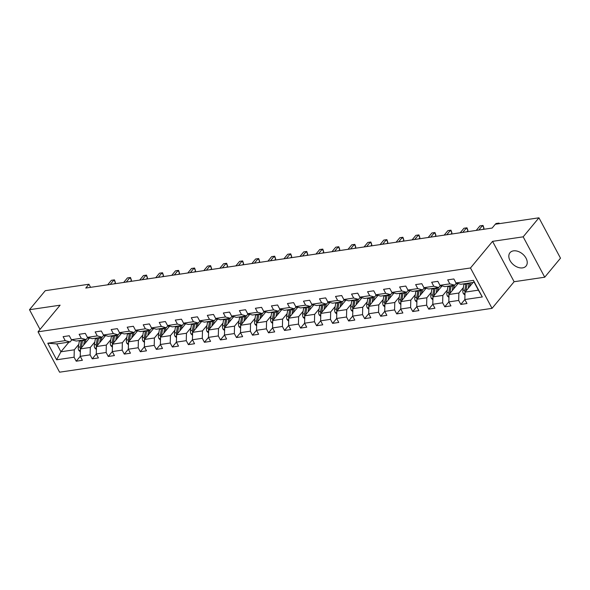 <?xml version="1.0" encoding="UTF-8"?>
<svg xmlns="http://www.w3.org/2000/svg" width="590" height="590" viewBox="0 0 590 590"><rect width="100%" height="100%" fill="white"/><g stroke="black" fill="none" stroke-linecap="round" stroke-linejoin="round"><path stroke-width="0.89" d="M513.484 250.861A10.443 7.043 -140.3 0 0 509.989 252.704A10.443 7.043 -140.3 0 0 511.537 262.801A10.443 7.043 -140.3 0 0 522.578 267.882A10.443 7.043 -140.3 0 0 526.074 266.031A10.443 7.043 -140.3 0 0 524.525 255.942A10.443 7.043 -140.3 0 0 513.484 250.861M544.732 277.204L523.175 236.833L492.562 241.354L514.119 281.725L544.732 277.204L560.5 258.184L538.943 217.813L495.29 224.252L492.134 228.057L85.771 288.045L88.928 284.24L45.268 290.686L29.5 309.706L40.024 329.419M514.119 281.725L492.045 308.349L59.59 372.187L38.033 331.816L470.488 267.978L492.045 308.349M473.04 282.47L465.038 292.131L478.387 290.155L474.19 282.3L460.842 284.277L455.989 282.949L453.858 278.967L447.699 279.881L449.823 283.864L439.963 285.317L437.839 281.334L431.674 282.249L433.798 286.231L423.937 287.684L421.813 283.702L415.648 284.609L417.772 288.591L407.911 290.051L405.787 286.069L399.622 286.976L401.753 290.959L391.885 292.411L389.761 288.429L383.596 289.343L385.727 293.326L375.867 294.779L373.736 290.796L367.577 291.711L369.701 295.693L359.841 297.146L357.717 293.164L351.552 294.071L353.675 298.053L343.815 299.514L341.691 295.531L335.526 296.438L337.65 300.421L327.789 301.874L325.665 297.891L319.5 298.806L321.631 302.788L311.763 304.241L309.639 300.258L303.474 301.166L305.605 305.148L295.745 306.608L293.614 302.626L287.455 303.533L289.579 307.515L279.719 308.976L277.595 304.993L271.43 305.9L273.554 309.883L263.693 311.336L261.569 307.353L255.404 308.268L257.528 312.25L247.667 313.703L245.543 309.721L239.378 310.628L241.509 314.61L231.641 316.07L229.517 312.088L223.352 312.995L225.483 316.978L215.623 318.438L213.492 314.455L207.333 315.362L209.457 319.345L199.597 320.798L197.473 316.815L191.308 317.73L193.431 321.712L183.571 323.165L181.447 319.183L175.282 320.09L177.406 324.072L167.545 325.533L165.421 321.55L159.256 322.457L161.387 326.44L151.519 327.893L149.395 323.91L143.23 324.825L145.361 328.807L135.501 330.26L133.37 326.277L127.211 327.192L129.335 331.174L119.475 332.627L117.351 328.645L111.186 329.552L113.309 333.534L103.449 334.995L101.325 331.012L95.16 331.919L97.284 335.902L87.423 337.355L85.299 333.372L79.134 334.287L81.265 338.269L71.397 339.722L69.273 335.74L63.108 336.654L65.239 340.637L47.775 343.21L56.633 359.797L60.932 351.78L74.288 349.811L78.787 344.383M455.989 282.949L473.446 280.375L482.303 296.962L464.839 299.536L466.97 303.518L460.805 304.433L464.846 299.55L465.038 292.131M56.633 359.797L74.089 357.216L76.221 361.198L82.379 360.291L80.255 356.308L90.115 354.856L92.246 358.838L98.405 357.923L96.281 353.941L106.141 352.488L108.265 356.471L114.431 355.556L112.307 351.574L122.167 350.121L124.291 354.103L130.456 353.196L128.332 349.214L138.193 347.753L140.317 351.736L144.358 346.861L154.211 345.393L156.343 349.376L160.384 344.494L170.237 343.026L172.369 347.009L176.41 342.126L186.263 340.659L188.387 344.641L194.553 343.734L192.429 339.752L202.289 338.291L204.413 342.274L210.578 341.367L208.454 337.384L218.315 335.931L220.439 339.914L226.604 338.999L224.473 335.017L234.333 333.564L236.465 337.546L240.506 332.664L250.359 331.197L252.491 335.179L256.532 330.304L266.385 328.829L268.509 332.812L272.558 327.937L282.411 326.469L284.535 330.452L288.584 325.569L298.437 324.102L300.561 328.084L304.602 323.202L314.463 321.734L316.587 325.717L322.752 324.81L320.621 320.827L330.481 319.367L332.613 323.357L338.771 322.442L336.647 318.46L346.507 317.007L348.631 320.99L352.68 316.107L362.533 314.64L364.657 318.622L368.706 313.747L378.559 312.272L380.683 316.255L384.724 311.38L394.585 309.912L396.709 313.895L400.75 309.013L410.603 307.545L412.735 311.527L418.893 310.613L416.769 306.63L426.629 305.178L428.753 309.16L434.919 308.253L432.795 304.27L442.655 302.81L444.779 306.793L450.944 305.886L448.82 301.903L458.681 300.45L460.805 304.433M410.028 290.627L400.935 301.593L400.743 308.998L402.874 312.98L396.709 313.895M394.002 292.987L384.916 303.953L384.717 311.365L386.848 315.348L380.683 316.255M377.976 295.354L368.89 306.321L368.698 313.733L370.822 317.715L364.657 318.622M361.958 297.721L352.864 308.688L352.673 316.093L354.797 320.075L348.631 320.99M313.88 304.816L304.794 315.783L304.595 323.195L306.726 327.177L300.561 328.084M297.854 307.183L288.768 318.15L288.576 325.555L290.7 329.537L284.535 330.452M281.836 309.551L272.742 320.518L272.55 327.922L274.675 331.905L268.509 332.812M265.81 311.911L256.716 322.878L256.525 330.289L258.649 334.272L252.491 335.179M249.784 314.278L240.691 325.245L240.499 332.657L242.63 336.639L236.465 337.546M185.688 323.74L176.594 334.707L176.403 342.119L178.527 346.101L172.369 347.009M169.662 326.108L160.569 337.074L160.377 344.479L162.508 348.461L156.343 349.376M153.636 328.475L144.543 339.442L144.351 346.846L146.482 350.829L140.317 351.736M439.963 285.317L444.816 286.637L454.676 285.184L456.424 283.075M463.371 287.61L458.873 293.038L449.012 294.499L458.098 283.524M454.676 285.184L449.823 283.864M458.681 300.45L458.873 293.038M448.82 301.903L449.012 294.499M423.937 287.684L428.79 289.004L438.65 287.551L440.406 285.435M447.345 289.978L442.847 295.406L432.986 296.858L442.08 285.892M438.65 287.551L433.798 286.231M442.655 302.81L442.847 295.406M432.795 304.27L432.986 296.858M407.911 290.051L412.764 291.372L422.624 289.911L424.38 287.802M431.327 292.338L426.821 297.773L416.96 299.226L426.054 288.259M422.624 289.911L417.772 288.591M426.629 305.178L426.821 297.773M416.769 306.63L416.96 299.226M391.885 292.411L396.746 293.739L406.606 292.279L408.354 290.169M415.301 294.705L410.795 300.133L400.935 301.593M406.606 292.279L401.753 290.959M410.603 307.545L410.795 300.133M375.867 294.779L380.72 296.099L390.58 294.646L392.328 292.537M399.275 297.072L394.776 302.5L384.916 303.953M390.58 294.646L385.727 293.326M394.585 309.912L394.776 302.5M359.841 297.146L364.694 298.466L374.554 297.013L376.302 294.897M383.249 299.44L378.75 304.868L368.89 306.321M374.554 297.013L369.701 295.693M378.559 312.272L378.75 304.868M343.815 299.514L348.668 300.834L358.528 299.373L360.284 297.264M367.223 301.8L362.725 307.235L352.864 308.688M358.528 299.373L353.675 298.053M362.533 314.64L362.725 307.235M327.789 301.874L332.642 303.194L342.502 301.741L344.258 299.632M351.205 304.167L346.699 309.595L336.838 311.055L345.932 300.089M342.502 301.741L337.65 300.421M346.507 317.007L346.699 309.595M336.647 318.46L336.838 311.055M311.763 304.241L316.624 305.561L326.484 304.108L328.232 301.999M335.179 306.534L330.673 311.963L320.812 313.415L329.906 302.449M326.484 304.108L321.631 302.788M330.481 319.367L330.673 311.963M320.621 320.827L320.812 313.415M295.745 306.608L300.598 307.928L310.458 306.476L312.206 304.359M319.153 308.894L314.654 314.33L304.794 315.783M310.458 306.476L305.605 305.148M314.463 321.734L314.654 314.33M279.719 308.976L284.572 310.296L294.432 308.836L296.18 306.726M303.127 311.262L298.629 316.697L288.768 318.15M294.432 308.836L289.579 307.515M298.437 324.102L298.629 316.697M263.693 311.336L268.546 312.656L278.406 311.203L280.161 309.094M287.101 313.629L282.603 319.057L272.742 320.518M278.406 311.203L273.554 309.883M282.411 326.469L282.603 319.057M247.667 313.703L252.52 315.023L262.38 313.57L264.136 311.461M271.083 315.997L266.577 321.425L256.716 322.878M262.38 313.57L257.528 312.25M266.385 328.829L266.577 321.425M231.641 316.07L236.502 317.391L246.362 315.938L248.11 313.821M255.057 318.357L250.551 323.792L240.691 325.245M246.362 315.938L241.509 314.61M250.359 331.197L250.551 323.792M215.623 318.438L220.476 319.758L230.336 318.298L232.084 316.188M239.031 320.724L234.532 326.152L224.672 327.612L233.758 316.646M230.336 318.298L225.483 316.978M234.333 333.564L234.532 326.152M224.473 335.017L224.672 327.612M199.597 320.798L204.45 322.118L214.31 320.665L216.058 318.556M223.005 323.091L218.506 328.519L208.646 329.98L217.732 319.013M214.31 320.665L209.457 319.345M218.315 335.931L218.506 328.519M208.454 337.384L208.646 329.98M183.571 323.165L188.424 324.485L198.284 323.032L200.04 320.923M206.979 325.459L202.481 330.887L192.62 332.34L201.714 321.373M198.284 323.032L193.431 321.712M202.289 338.291L202.481 330.887M192.429 339.752L192.62 332.34M167.545 325.533L172.398 326.853L182.258 325.392L184.014 323.283M190.961 327.819L186.455 333.254L176.594 334.707M182.258 325.392L177.406 324.072M186.263 340.659L186.455 333.254M151.519 327.893L156.38 329.22L166.24 327.76L167.988 325.651M174.935 330.186L170.429 335.614L160.569 337.074M166.24 327.76L161.387 326.44M170.237 343.026L170.429 335.614M135.501 330.26L140.354 331.58L150.214 330.127L151.962 328.018M158.909 332.554L154.41 337.981L144.543 339.442M150.214 330.127L145.361 328.807M154.211 345.393L154.41 337.981M119.475 332.627L124.328 333.947L134.188 332.495L135.936 330.378M142.883 334.921L138.385 340.349L128.524 341.802L137.61 330.835M134.188 332.495L129.335 331.174M138.193 347.753L138.385 340.349M128.332 349.214L128.524 341.802M103.449 334.995L108.302 336.315L118.162 334.855L119.918 332.745M126.857 337.281L122.359 342.716L112.498 344.169L121.592 333.203M118.162 334.855L113.309 333.534M122.167 350.121L122.359 342.716M112.307 351.574L112.498 344.169M87.423 337.355L92.276 338.682L102.136 337.222L103.892 335.113M110.839 339.648L106.333 345.076L96.472 346.536L105.566 335.57M102.136 337.222L97.284 335.902M106.141 352.488L106.333 345.076M96.281 353.941L96.472 346.536M71.397 339.722L76.258 341.042L86.118 339.589L87.866 337.48M94.813 342.016L90.307 347.444L80.447 348.904L89.54 337.937M86.118 339.589L81.265 338.269M90.115 354.856L90.307 347.444M80.255 356.308L80.447 348.904M47.775 343.21L56.736 343.926L70.092 341.957L71.84 339.84M68.934 342.126L60.932 351.78L56.736 343.926M70.092 341.957L65.239 340.637M74.089 357.216L74.288 349.811M523.175 236.833L538.943 217.813M492.562 241.354L470.488 267.978M38.033 331.816L60.114 305.185L29.5 309.706M90.58 287.337L88.928 284.24M482.303 296.962L478.387 290.155M474.19 282.3L473.446 280.375M76.221 361.198L80.262 356.323M92.246 358.838L96.288 353.956M108.265 356.471L112.314 351.588M124.291 354.103L128.34 349.228M188.387 344.641L192.436 339.766M204.413 342.274L208.462 337.399M220.439 339.914L224.48 335.031M316.587 325.717L320.628 320.842M332.613 323.357L336.654 318.475M412.735 311.527L416.776 306.645M428.753 309.16L432.802 304.285M444.779 306.793L448.828 301.918M114.467 283.812L115.434 282.639L113.973 279.918L110.227 284.432M115.434 282.639L114.46 279.859L111.407 280.294L107.66 284.815M85.189 343.181L85.55 341.02A8.503 5.369 -98.4 0 1 85.889 339.619M83.692 344.988L84.466 340.371A10.244 6.468 -98.4 0 1 84.577 339.818M80.373 351.869L78.824 350.438A3.547 2.242 -98.4 0 1 78.315 347.163L79.333 341.131A10.244 6.468 -98.4 0 1 79.444 340.578M87.763 337.598A8.503 5.369 -98.4 0 1 88.574 338.402L88.869 338.749M81.435 347.709A3.547 2.242 -98.4 0 1 81.501 346.699L82.519 340.659A10.244 6.468 -98.4 0 1 82.622 340.106M81.391 340.283A10.244 6.468 81.6 0 0 81.287 340.843L80.27 346.876A3.547 2.242 81.6 0 0 80.417 349.236L80.439 349.214M81.317 347.849A1.807 1.143 -98.4 0 1 81.354 347.517L82.371 341.485A8.503 5.369 -98.4 0 1 82.46 341.02M130.486 281.445L131.459 280.28L129.999 277.551L126.253 282.072M131.459 280.28L130.486 277.492L127.433 277.927L123.686 282.448M146.512 279.077L147.478 277.912L146.025 275.183L142.279 279.704M147.478 277.912L146.512 275.124L143.459 275.567L139.712 280.08M101.215 340.821L101.576 338.653A8.503 5.369 -98.4 0 1 101.915 337.259M99.717 342.62L100.492 338.011A10.244 6.468 -98.4 0 1 100.602 337.451M96.399 349.509L94.85 348.07A3.547 2.242 -98.4 0 1 94.341 344.796L95.359 338.763A10.244 6.468 -98.4 0 1 95.462 338.21M103.788 335.238A8.503 5.369 -98.4 0 1 104.6 336.035L104.895 336.381M97.461 345.342A3.547 2.242 -98.4 0 1 97.527 344.331L98.545 338.299A10.244 6.468 -98.4 0 1 98.648 337.738M97.416 337.923A10.244 6.468 81.6 0 0 97.313 338.476L96.295 344.508A3.547 2.242 81.6 0 0 96.443 346.876L96.465 346.846M97.343 345.482A1.807 1.143 -98.4 0 1 97.379 345.157L98.39 339.125A8.503 5.369 -98.4 0 1 98.486 338.653M117.24 338.454L117.602 336.285A8.503 5.369 -98.4 0 1 117.934 334.891M115.743 340.253L116.518 335.644A10.244 6.468 -98.4 0 1 116.628 335.083M112.417 347.141L110.876 345.711A3.547 2.242 -98.4 0 1 110.367 342.436L111.385 336.403A10.244 6.468 -98.4 0 1 111.488 335.843M119.814 332.871A8.503 5.369 -98.4 0 1 120.618 333.675L120.913 334.014M113.487 342.974A3.547 2.242 -98.4 0 1 113.553 341.964L114.563 335.931A10.244 6.468 -98.4 0 1 114.674 335.371M113.442 335.555A10.244 6.468 81.6 0 0 113.332 336.116L112.321 342.148A3.547 2.242 81.6 0 0 112.469 344.508L112.491 344.479M113.369 343.122A1.807 1.143 -98.4 0 1 113.398 342.79L114.416 336.757A8.503 5.369 -98.4 0 1 114.504 336.285M162.538 276.71L163.504 275.545L162.051 272.816L158.304 277.337M163.504 275.545L162.538 272.764L159.477 273.2L155.731 277.72M178.564 274.35L179.53 273.185L178.069 270.456L174.323 274.969M179.53 273.185L178.556 270.397L175.503 270.832L171.756 275.353M194.589 271.983L195.556 270.817L194.095 268.089L190.349 272.61M195.556 270.817L194.582 268.03L191.529 268.465L187.782 272.986M133.259 336.086L133.628 333.918A8.503 5.369 -98.4 0 1 133.959 332.524M131.769 337.893L132.543 333.276A10.244 6.468 -98.4 0 1 132.647 332.723M128.443 344.774L126.902 343.343A3.547 2.242 -98.4 0 1 126.393 340.069L127.403 334.036A10.244 6.468 -98.4 0 1 127.514 333.475M135.833 330.503A8.503 5.369 -98.4 0 1 136.644 331.307L136.939 331.646M129.512 340.607A3.547 2.242 -98.4 0 1 129.579 339.597L130.589 333.564A10.244 6.468 -98.4 0 1 130.7 333.011M129.468 333.188A10.244 6.468 81.6 0 0 129.358 333.748L128.34 339.781A3.547 2.242 81.6 0 0 128.495 342.141L128.495 342.141M129.394 340.755A1.807 1.143 -98.4 0 1 129.424 340.423L130.442 334.39A8.503 5.369 -98.4 0 1 130.53 333.918M149.285 333.719L149.654 331.558A8.503 5.369 -98.4 0 1 149.985 330.164M147.788 335.526L148.569 330.909A10.244 6.468 -98.4 0 1 148.673 330.356M144.469 342.406L142.92 340.976A3.547 2.242 -98.4 0 1 142.419 337.701L143.429 331.669A10.244 6.468 -98.4 0 1 143.54 331.115M151.859 328.143A8.503 5.369 -98.4 0 1 152.67 328.94L152.965 329.286M145.538 338.247A3.547 2.242 -98.4 0 1 145.597 337.237L146.615 331.197A10.244 6.468 -98.4 0 1 146.718 330.643M145.487 330.828A10.244 6.468 81.6 0 0 145.383 331.381L144.366 337.414A3.547 2.242 81.6 0 0 144.513 339.774L144.535 339.752M145.42 338.387A1.807 1.143 -98.4 0 1 145.45 338.055L146.468 332.023A8.503 5.369 -98.4 0 1 146.556 331.558M165.311 331.359L165.672 329.191A8.503 5.369 -98.4 0 1 166.011 327.797M163.814 333.158L164.595 328.549A10.244 6.468 -98.4 0 1 164.698 327.988M160.495 340.046L158.946 338.608A3.547 2.242 -98.4 0 1 158.437 335.341L159.455 329.301A10.244 6.468 -98.4 0 1 159.566 328.748M167.885 325.776A8.503 5.369 -98.4 0 1 168.696 326.58L168.991 326.919M161.557 335.88A3.547 2.242 -98.4 0 1 161.623 334.869L162.641 328.837A10.244 6.468 -98.4 0 1 162.744 328.276M161.513 328.46A10.244 6.468 81.6 0 0 161.409 329.014L160.392 335.046A3.547 2.242 81.6 0 0 160.539 337.414L160.561 337.384M161.439 336.02A1.807 1.143 -98.4 0 1 161.476 335.695L162.493 329.663A8.503 5.369 -98.4 0 1 162.582 329.191M181.337 328.991L181.698 326.823A8.503 5.369 -98.4 0 1 182.037 325.429M179.839 330.791L180.614 326.181A10.244 6.468 -98.4 0 1 180.724 325.621M176.521 337.679L174.972 336.248A3.547 2.242 -98.4 0 1 174.463 332.974L175.481 326.941A10.244 6.468 -98.4 0 1 175.584 326.381M183.91 323.409A8.503 5.369 -98.4 0 1 184.722 324.212L185.017 324.552M177.583 333.512A3.547 2.242 -98.4 0 1 177.649 332.502L178.667 326.469A10.244 6.468 -98.4 0 1 178.77 325.909M177.538 326.093A10.244 6.468 81.6 0 0 177.435 326.654L176.417 332.686A3.547 2.242 81.6 0 0 176.565 335.046L176.587 335.017M177.465 333.66A1.807 1.143 -98.4 0 1 177.502 333.328L178.512 327.295A8.503 5.369 -98.4 0 1 178.608 326.823M197.362 326.624L197.724 324.456A8.503 5.369 -98.4 0 1 198.056 323.062M195.865 328.431L196.64 323.814A10.244 6.468 -98.4 0 1 196.75 323.261M192.539 335.312L190.998 333.881A3.547 2.242 -98.4 0 1 190.489 330.606L191.507 324.574A10.244 6.468 -98.4 0 1 191.61 324.013M199.936 321.041A8.503 5.369 -98.4 0 1 200.74 321.845L201.035 322.184M193.608 331.152A3.547 2.242 -98.4 0 1 193.675 330.135L194.685 324.102A10.244 6.468 -98.4 0 1 194.796 323.549M193.564 323.726A10.244 6.468 81.6 0 0 193.454 324.286L192.443 330.319A3.547 2.242 81.6 0 0 192.591 332.679L192.613 332.649M193.491 331.292A1.807 1.143 -98.4 0 1 193.527 330.961L194.538 324.928A8.503 5.369 -98.4 0 1 194.626 324.456M213.381 324.257L213.75 322.096A8.503 5.369 -98.4 0 1 214.082 320.702M211.891 326.064L212.666 321.447A10.244 6.468 -98.4 0 1 212.769 320.894M208.565 332.944L207.024 331.514A3.547 2.242 -98.4 0 1 206.515 328.239L207.532 322.206A10.244 6.468 -98.4 0 1 207.636 321.653M215.955 318.681A8.503 5.369 -98.4 0 1 216.766 319.478L217.061 319.824M209.634 328.785A3.547 2.242 -98.4 0 1 209.701 327.775L210.711 321.734A10.244 6.468 -98.4 0 1 210.822 321.181M209.59 321.366A10.244 6.468 81.6 0 0 209.48 321.919L208.462 327.952A3.547 2.242 81.6 0 0 208.617 330.312L208.639 330.289M209.516 328.925A1.807 1.143 -98.4 0 1 209.546 328.601L210.564 322.56A8.503 5.369 -98.4 0 1 210.652 322.096M229.407 321.897L229.776 319.728A8.503 5.369 -98.4 0 1 230.107 318.334M227.91 323.696L228.691 319.087A10.244 6.468 -98.4 0 1 228.795 318.526M224.591 330.584L223.042 329.146A3.547 2.242 -98.4 0 1 222.541 325.879L223.551 319.839A10.244 6.468 -98.4 0 1 223.662 319.286M231.981 316.314A8.503 5.369 -98.4 0 1 232.792 317.118L233.087 317.457M225.66 326.418A3.547 2.242 -98.4 0 1 225.719 325.407L226.737 319.374A10.244 6.468 -98.4 0 1 226.848 318.814M225.609 318.998A10.244 6.468 81.6 0 0 225.505 319.551L224.488 325.592A3.547 2.242 81.6 0 0 224.635 327.952L224.657 327.922M225.542 326.558A1.807 1.143 -98.4 0 1 225.572 326.233L226.59 320.2A8.503 5.369 -98.4 0 1 226.678 319.728M245.433 319.529L245.794 317.361A8.503 5.369 -98.4 0 1 246.133 315.967M243.936 321.329L244.717 316.719A10.244 6.468 -98.4 0 1 244.821 316.159M240.617 328.217L239.068 326.786A3.547 2.242 -98.4 0 1 238.559 323.512L239.577 317.479A10.244 6.468 -98.4 0 1 239.688 316.919M248.006 313.946A8.503 5.369 -98.4 0 1 248.818 314.75L249.113 315.09M241.679 324.05A3.547 2.242 -98.4 0 1 241.745 323.04L242.763 317.007A10.244 6.468 -98.4 0 1 242.866 316.447M241.635 316.631A10.244 6.468 81.6 0 0 241.531 317.191L240.514 323.224A3.547 2.242 81.6 0 0 240.661 325.584L240.683 325.555M241.561 324.198A1.807 1.143 -98.4 0 1 241.598 323.866L242.615 317.833A8.503 5.369 -98.4 0 1 242.704 317.361M261.459 317.162L261.82 314.994A8.503 5.369 -98.4 0 1 262.159 313.6M259.961 318.969L260.736 314.352A10.244 6.468 -98.4 0 1 260.846 313.799M256.643 325.85L255.094 324.419A3.547 2.242 -98.4 0 1 254.585 321.144L255.603 315.112A10.244 6.468 -98.4 0 1 255.706 314.551M264.032 311.579A8.503 5.369 -98.4 0 1 264.844 312.383L265.139 312.722M257.705 321.69A3.547 2.242 -98.4 0 1 257.771 320.672L258.789 314.64A10.244 6.468 -98.4 0 1 258.892 314.087M257.66 314.264A10.244 6.468 81.6 0 0 257.557 314.824L256.539 320.857A3.547 2.242 81.6 0 0 256.687 323.217L256.709 323.187M257.587 321.83A1.807 1.143 -98.4 0 1 257.624 321.498L258.634 315.466A8.503 5.369 -98.4 0 1 258.73 315.001M277.484 314.795L277.846 312.634A8.503 5.369 -98.4 0 1 278.178 311.24M275.987 316.601L276.762 311.985A10.244 6.468 -98.4 0 1 276.872 311.431M272.661 323.482L271.12 322.052A3.547 2.242 -98.4 0 1 270.611 318.777L271.629 312.744A10.244 6.468 -98.4 0 1 271.732 312.191M280.058 309.219A8.503 5.369 -98.4 0 1 280.862 310.016L281.157 310.362M273.731 319.323A3.547 2.242 -98.4 0 1 273.797 318.312L274.807 312.28A10.244 6.468 -98.4 0 1 274.918 311.719M273.686 311.904A10.244 6.468 81.6 0 0 273.576 312.457L272.565 318.489A3.547 2.242 81.6 0 0 272.713 320.849L272.735 320.827M273.613 319.463A1.807 1.143 -98.4 0 1 273.649 319.138L274.66 313.098A8.503 5.369 -98.4 0 1 274.748 312.634M293.503 312.435L293.872 310.266A8.503 5.369 -98.4 0 1 294.204 308.872M292.013 314.234L292.788 309.625A10.244 6.468 -98.4 0 1 292.891 309.064M288.687 321.122L287.146 319.684A3.547 2.242 -98.4 0 1 286.637 316.417L287.655 310.377A10.244 6.468 -98.4 0 1 287.758 309.824M296.077 306.852A8.503 5.369 -98.4 0 1 296.888 307.656L297.183 307.995M289.756 316.955A3.547 2.242 -98.4 0 1 289.823 315.945L290.833 309.912A10.244 6.468 -98.4 0 1 290.944 309.352M289.712 309.536A10.244 6.468 81.6 0 0 289.602 310.089L288.584 316.129A3.547 2.242 81.6 0 0 288.739 318.489L288.761 318.46M289.638 317.096A1.807 1.143 -98.4 0 1 289.668 316.771L290.686 310.738A8.503 5.369 -98.4 0 1 290.774 310.266M309.529 310.067L309.898 307.899A8.503 5.369 -98.4 0 1 310.229 306.505M308.032 311.867L308.813 307.257A10.244 6.468 -98.4 0 1 308.917 306.697M304.713 318.755L303.164 317.324A3.547 2.242 -98.4 0 1 302.663 314.05L303.673 308.017A10.244 6.468 -98.4 0 1 303.784 307.456M312.103 304.484A8.503 5.369 -98.4 0 1 312.914 305.288L313.209 305.627M305.782 314.588A3.547 2.242 -98.4 0 1 305.841 313.578L306.859 307.545A10.244 6.468 -98.4 0 1 306.97 306.984M305.731 307.169A10.244 6.468 81.6 0 0 305.627 307.729L304.61 313.762A3.547 2.242 81.6 0 0 304.757 316.122L304.779 316.093M305.664 314.736A1.807 1.143 -98.4 0 1 305.694 314.404L306.712 308.371A8.503 5.369 -98.4 0 1 306.8 307.899M325.555 307.7L325.916 305.531A8.503 5.369 -98.4 0 1 326.255 304.138M324.058 309.507L324.839 304.89A10.244 6.468 -98.4 0 1 324.943 304.337M320.739 316.388L319.19 314.957A3.547 2.242 -98.4 0 1 318.681 311.682L319.699 305.649A10.244 6.468 -98.4 0 1 319.81 305.089M328.129 302.117A8.503 5.369 -98.4 0 1 328.94 302.921L329.235 303.26M321.801 312.228A3.547 2.242 -98.4 0 1 321.867 311.21L322.885 305.178A10.244 6.468 -98.4 0 1 322.988 304.624M321.757 304.801A10.244 6.468 81.6 0 0 321.653 305.362L320.636 311.395A3.547 2.242 81.6 0 0 320.783 313.755L320.805 313.733M321.683 312.368A1.807 1.143 -98.4 0 1 321.72 312.036L322.737 306.004A8.503 5.369 -98.4 0 1 322.826 305.539M341.581 305.332L341.942 303.171A8.503 5.369 -98.4 0 1 342.281 301.778M340.083 307.139L340.858 302.523A10.244 6.468 -98.4 0 1 340.968 301.969M336.765 314.02L335.216 312.589A3.547 2.242 -98.4 0 1 334.707 309.315L335.725 303.282A10.244 6.468 -98.4 0 1 335.828 302.729M344.154 299.757A8.503 5.369 -98.4 0 1 344.966 300.553L345.261 300.9M337.827 309.861A3.547 2.242 -98.4 0 1 337.893 308.85L338.911 302.818A10.244 6.468 -98.4 0 1 339.014 302.257M337.782 302.441A10.244 6.468 81.6 0 0 337.679 302.995L336.661 309.027A3.547 2.242 81.6 0 0 336.809 311.387L336.809 311.387M337.709 310.001A1.807 1.143 -98.4 0 1 337.745 309.676L338.756 303.636A8.503 5.369 -98.4 0 1 338.852 303.171M357.606 302.972L357.968 300.804A8.503 5.369 -98.4 0 1 358.3 299.41M356.109 304.772L356.884 300.163A10.244 6.468 -98.4 0 1 356.994 299.602M352.783 311.66L351.242 310.222A3.547 2.242 -98.4 0 1 350.733 306.955L351.751 300.922A10.244 6.468 -98.4 0 1 351.854 300.362M360.18 297.389A8.503 5.369 -98.4 0 1 360.984 298.193L361.279 298.533M353.853 307.493A3.547 2.242 -98.4 0 1 353.919 306.483L354.937 300.45A10.244 6.468 -98.4 0 1 355.04 299.89M353.808 300.074A10.244 6.468 81.6 0 0 353.698 300.627L352.687 306.667A3.547 2.242 81.6 0 0 352.835 309.027L352.857 308.998M353.735 307.633A1.807 1.143 -98.4 0 1 353.771 307.309L354.782 301.276A8.503 5.369 -98.4 0 1 354.87 300.804M373.625 300.605L373.994 298.437A8.503 5.369 -98.4 0 1 374.326 297.043M372.135 302.405L372.91 297.795A10.244 6.468 -98.4 0 1 373.013 297.235M368.809 309.293L367.268 307.862A3.547 2.242 -98.4 0 1 366.759 304.588L367.777 298.555A10.244 6.468 -98.4 0 1 367.88 297.994M376.199 295.022A8.503 5.369 -98.4 0 1 377.01 295.826L377.305 296.165M369.878 305.126A3.547 2.242 -98.4 0 1 369.945 304.116L370.955 298.083A10.244 6.468 -98.4 0 1 371.066 297.522M369.834 297.707A10.244 6.468 81.6 0 0 369.724 298.267L368.706 304.3A3.547 2.242 81.6 0 0 368.861 306.66L368.883 306.63M369.76 305.273A1.807 1.143 -98.4 0 1 369.79 304.942L370.808 298.909A8.503 5.369 -98.4 0 1 370.896 298.437M389.651 298.238L390.02 296.077A8.503 5.369 -98.4 0 1 390.351 294.675M388.154 300.045L388.935 295.428A10.244 6.468 -98.4 0 1 389.039 294.875M384.835 306.925L383.286 305.495A3.547 2.242 -98.4 0 1 382.785 302.22L383.795 296.187A10.244 6.468 -98.4 0 1 383.906 295.627M392.225 292.655A8.503 5.369 -98.4 0 1 393.036 293.459L393.331 293.805M385.904 302.766A3.547 2.242 -98.4 0 1 385.963 301.748L386.981 295.715A10.244 6.468 -98.4 0 1 387.092 295.162M385.853 295.339A10.244 6.468 81.6 0 0 385.749 295.9L384.732 301.933A3.547 2.242 81.6 0 0 384.879 304.293L384.901 304.27M385.786 302.906A1.807 1.143 -98.4 0 1 385.816 302.574L386.834 296.541A8.503 5.369 -98.4 0 1 386.922 296.077M405.677 295.878L406.038 293.709A8.503 5.369 -98.4 0 1 406.377 292.316M404.18 297.677L404.961 293.068A10.244 6.468 -98.4 0 1 405.065 292.507M400.861 304.558L399.312 303.127A3.547 2.242 -98.4 0 1 398.803 299.853L399.821 293.82A10.244 6.468 -98.4 0 1 399.932 293.267M408.25 290.295A8.503 5.369 -98.4 0 1 409.062 291.091L409.357 291.438M401.923 300.399A3.547 2.242 -98.4 0 1 401.989 299.388L403.007 293.355A10.244 6.468 -98.4 0 1 403.11 292.795M401.878 292.979A10.244 6.468 81.6 0 0 401.775 293.532L400.757 299.565A3.547 2.242 81.6 0 0 400.905 301.933L400.927 301.903M401.805 300.539A1.807 1.143 -98.4 0 1 401.842 300.214L402.859 294.174A8.503 5.369 -98.4 0 1 402.948 293.709M421.702 293.51L422.064 291.342A8.503 5.369 -98.4 0 1 422.403 289.948M420.205 295.31L420.98 290.7A10.244 6.468 -98.4 0 1 421.09 290.14M416.887 302.198L415.338 300.76A3.547 2.242 -98.4 0 1 414.829 297.493L415.847 291.46A10.244 6.468 -98.4 0 1 415.95 290.899M424.276 287.927A8.503 5.369 -98.4 0 1 425.088 288.731L425.383 289.07M417.949 298.031A3.547 2.242 -98.4 0 1 418.015 297.021L419.033 290.988A10.244 6.468 -98.4 0 1 419.136 290.428M417.904 290.612A10.244 6.468 81.6 0 0 417.801 291.172L416.783 297.205A3.547 2.242 81.6 0 0 416.931 299.565L416.953 299.536M417.831 298.171A1.807 1.143 -98.4 0 1 417.868 297.847L418.878 291.814A8.503 5.369 -98.4 0 1 418.974 291.342M210.608 269.615L211.581 268.45L210.121 265.721L206.375 270.242M211.581 268.45L210.608 265.662L207.555 266.105L203.808 270.618M226.634 267.248L227.6 266.083L226.147 263.354L222.401 267.875M227.6 266.083L226.634 263.302L223.581 263.737L219.834 268.258M242.66 264.888L243.626 263.723L242.173 260.994L238.426 265.515M243.626 263.723L242.66 260.935L239.599 261.37L235.853 265.891M258.685 262.521L259.652 261.355L258.191 258.627L254.445 263.147M259.652 261.355L258.678 258.568L255.625 259.003L251.878 263.524M274.711 260.153L275.678 258.988L274.217 256.259L270.471 260.78M275.678 258.988L274.704 256.2L271.651 256.643L267.904 261.156M290.73 257.793L291.703 256.62L290.243 253.892L286.497 258.413M291.703 256.62L290.73 253.84L287.677 254.275L283.93 258.796M306.756 255.426L307.722 254.261L306.269 251.532L302.523 256.053M307.722 254.261L306.756 251.473L303.703 251.908L299.956 256.429M322.782 253.058L323.748 251.893L322.295 249.164L318.548 253.685M323.748 251.893L322.782 249.105L319.721 249.541L315.975 254.061M338.808 250.691L339.774 249.526L338.313 246.797L334.567 251.318M339.774 249.526L338.8 246.745L335.747 247.181L332 251.694M354.833 248.331L355.8 247.158L354.339 244.437L350.593 248.951M355.8 247.158L354.826 244.378L351.773 244.813L348.026 249.334M370.852 245.964L371.825 244.798L370.365 242.07L366.619 246.591M371.825 244.798L370.852 242.011L367.799 242.446L364.052 246.967M386.878 243.596L387.844 242.431L386.391 239.702L382.645 244.223M387.844 242.431L386.878 239.643L383.825 240.078L380.078 244.599M402.904 241.229L403.87 240.064L402.417 237.335L398.67 241.856M403.87 240.064L402.904 237.283L399.843 237.718L396.097 242.239M418.93 238.869L419.896 237.696L418.435 234.975L414.689 239.488M419.896 237.696L418.922 234.916L415.869 235.351L412.122 239.872M434.955 236.502L435.922 235.336L434.461 232.607L430.715 237.128M435.922 235.336L434.948 232.549L431.895 232.984L428.148 237.505M450.974 234.134L451.947 232.969L450.487 230.24L446.741 234.761M451.947 232.969L450.974 230.181L447.921 230.616L444.174 235.137M467 231.767L467.966 230.602L466.513 227.873L462.767 232.394M467.966 230.602L467 227.821L463.947 228.256L460.2 232.777M483.026 229.407L483.992 228.234L482.539 225.513L478.792 230.026M483.992 228.234L483.026 225.454L479.965 225.889L476.219 230.41M437.728 291.143L438.09 288.975A8.503 5.369 -98.4 0 1 438.422 287.581M436.231 292.95L437.006 288.333A10.244 6.468 -98.4 0 1 437.116 287.773M432.905 299.831L431.364 298.4A3.547 2.242 -98.4 0 1 430.855 295.125L431.873 289.093A10.244 6.468 -98.4 0 1 431.976 288.532M440.302 285.56A8.503 5.369 -98.4 0 1 441.106 286.364L441.401 286.703M433.975 295.664A3.547 2.242 -98.4 0 1 434.041 294.653L435.059 288.621A10.244 6.468 -98.4 0 1 435.162 288.068M433.93 288.245A10.244 6.468 81.6 0 0 433.82 288.805L432.809 294.838A3.547 2.242 81.6 0 0 432.957 297.198L432.979 297.168M433.856 295.811A1.807 1.143 -98.4 0 1 433.893 295.479L434.904 289.447A8.503 5.369 -98.4 0 1 434.992 288.975M453.747 288.776L454.116 286.615A8.503 5.369 -98.4 0 1 454.448 285.213M452.257 290.582L453.031 285.966A10.244 6.468 -98.4 0 1 453.135 285.413M448.931 297.463L447.39 296.033A3.547 2.242 -98.4 0 1 446.881 292.758L447.899 286.725A10.244 6.468 -98.4 0 1 448.002 286.172M456.321 283.193A8.503 5.369 -98.4 0 1 457.132 283.997L457.427 284.343M450 293.304A3.547 2.242 -98.4 0 1 450.067 292.286L451.077 286.253A10.244 6.468 -98.4 0 1 451.188 285.7M449.956 285.877A10.244 6.468 81.6 0 0 449.846 286.438L448.828 292.47A3.547 2.242 81.6 0 0 448.983 294.83L448.983 294.83M449.882 293.444A1.807 1.143 -98.4 0 1 449.912 293.112L450.93 287.079A8.503 5.369 -98.4 0 1 451.018 286.615M498.875 223.728L498.557 223.145L497.967 223.861M499.354 223.654L499.044 223.086L495.991 223.522L495.401 224.237M469.773 286.416L470.142 284.247A8.503 5.369 -98.4 0 1 470.473 282.853M468.276 288.215L469.057 283.606A10.244 6.468 -98.4 0 1 469.161 283.045M464.957 295.103L463.408 293.665A3.547 2.242 -98.4 0 1 462.907 290.391L463.917 284.358A10.244 6.468 -98.4 0 1 464.028 283.805M466.026 290.936A3.547 2.242 -98.4 0 1 466.085 289.926L467.103 283.893A10.244 6.468 -98.4 0 1 467.214 283.333M465.975 283.517A10.244 6.468 81.6 0 0 465.871 284.07L464.854 290.103A3.547 2.242 81.6 0 0 465.001 292.47L465.023 292.441M465.908 291.077A1.807 1.143 -98.4 0 1 465.938 290.752L466.956 284.719A8.503 5.369 -98.4 0 1 467.044 284.247M78.883 350.49L80.41 350.261M82.519 340.659L84.466 340.371M89.23 338.306L88.574 338.402M79.333 341.131L81.287 340.843M81.501 346.699L82.386 346.566M78.315 347.163L80.27 346.876M94.902 348.122L96.436 347.901M98.545 338.299L100.492 338.011M105.256 335.939L104.6 336.035M95.359 338.763L97.313 338.476M97.527 344.331L98.412 344.199M94.341 344.796L96.295 344.508M110.927 345.755L112.461 345.534M114.563 335.931L116.518 335.644M121.282 333.579L120.618 333.675M111.385 336.403L113.332 336.116M113.553 341.964L114.431 341.831M110.367 342.436L112.321 342.148M126.953 343.395L128.487 343.166M130.589 333.564L132.543 333.276M137.308 331.211L136.644 331.307M127.403 334.036L129.358 333.748M129.579 339.597L130.456 339.471M126.393 340.069L128.34 339.781M142.979 341.027L144.513 340.799M146.615 331.197L148.569 330.909M153.326 328.844L152.67 328.94M143.429 331.669L145.383 331.381M145.597 337.237L146.482 337.104M142.419 337.701L144.366 337.414M159.005 338.66L160.532 338.439M162.641 328.837L164.595 328.549M169.352 326.477L168.696 326.58M159.455 329.301L161.409 329.014M161.623 334.869L162.508 334.737M158.437 335.341L160.392 335.046M175.024 336.3L176.558 336.071M178.667 326.469L180.614 326.181M185.378 324.117L184.722 324.212M175.481 326.941L177.435 326.654M177.649 332.502L178.534 332.369M174.463 332.974L176.417 332.686M191.049 333.933L192.583 333.704M194.685 324.102L196.64 323.814M201.404 321.749L200.74 321.845M191.507 324.574L193.454 324.286M193.675 330.135L194.553 330.009M190.489 330.606L192.443 330.319M207.075 331.565L208.609 331.337M210.711 321.734L212.666 321.447M217.43 319.382L216.766 319.478M207.532 322.206L209.48 321.919M209.701 327.775L210.578 327.642M206.515 328.239L208.462 327.952M223.101 329.198L224.635 328.977M226.737 319.374L228.691 319.087M233.448 317.014L232.792 317.118M223.551 319.839L225.505 319.551M225.719 325.407L226.604 325.274M222.541 325.879L224.488 325.592M239.127 326.838L240.661 326.609M242.763 317.007L244.717 316.719M249.474 314.654L248.818 314.75M239.577 317.479L241.531 317.191M241.745 323.04L242.63 322.907M238.559 323.512L240.514 323.224M255.145 324.471L256.68 324.242M258.789 314.64L260.736 314.352M265.5 312.287L264.844 312.383M255.603 315.112L257.557 314.824M257.771 320.672L258.656 320.547M254.585 321.144L256.539 320.857M271.171 322.103L272.705 321.875M274.807 312.28L276.762 311.985M281.526 309.92L280.862 310.016M271.629 312.744L273.576 312.457M273.797 318.312L274.675 318.18M270.611 318.777L272.565 318.489M287.197 319.736L288.731 319.514M290.833 309.912L292.788 309.625M297.552 307.552L296.888 307.656M287.655 310.377L289.602 310.089M289.823 315.945L290.7 315.812M286.637 316.417L288.584 316.129M303.223 317.376L304.757 317.147M306.859 307.545L308.813 307.257M313.57 305.192L312.914 305.288M303.673 308.017L305.627 307.729M305.841 313.578L306.726 313.445M302.663 314.05L304.61 313.762M319.249 315.008L320.783 314.78M322.885 305.178L324.839 304.89M329.596 302.825L328.94 302.921M319.699 305.649L321.653 305.362M321.867 311.21L322.752 311.085M318.681 311.682L320.636 311.395M335.268 312.641L336.802 312.412M338.911 302.818L340.858 302.523M345.622 300.457L344.966 300.553M335.725 303.282L337.679 302.995M337.893 308.85L338.778 308.718M334.707 309.315L336.661 309.027M351.293 310.274L352.827 310.052M354.937 300.45L356.884 300.163M361.648 298.09L360.984 298.193M351.751 300.922L353.698 300.627M353.919 306.483L354.797 306.35M350.733 306.955L352.687 306.667M367.319 307.914L368.853 307.685M370.955 298.083L372.91 297.795M377.674 295.73L377.01 295.826M367.777 298.555L369.724 298.267M369.945 304.116L370.822 303.99M366.759 304.588L368.706 304.3M383.345 305.546L384.879 305.318M386.981 295.715L388.935 295.428M393.692 293.363L393.036 293.459M383.795 296.187L385.749 295.9M385.963 301.748L386.848 301.623M382.785 302.22L384.732 301.933M399.371 303.179L400.905 302.95M403.007 293.355L404.961 293.068M409.718 290.995L409.062 291.091M399.821 293.82L401.775 293.532M401.989 299.388L402.874 299.255M398.803 299.853L400.757 299.565M415.39 300.812L416.924 300.59M419.033 290.988L420.98 290.7M425.744 288.628L425.088 288.731M415.847 291.46L417.801 291.172M418.015 297.021L418.9 296.888M414.829 297.493L416.783 297.205M431.415 298.452L432.949 298.223M435.059 288.621L437.006 288.333M441.77 286.268L441.106 286.364M431.873 289.093L433.82 288.805M434.041 294.653L434.919 294.528M430.855 295.125L432.809 294.838M447.441 296.084L448.975 295.856M451.077 286.253L453.031 285.966M457.796 283.901L457.132 283.997M447.899 286.725L449.846 286.438M450.067 292.286L450.944 292.161M446.881 292.758L448.828 292.47M463.467 293.717L465.001 293.495M467.103 283.893L469.057 283.606M463.917 284.358L465.871 284.07M466.085 289.926L466.97 289.793M462.907 290.391L464.854 290.103"/></g></svg>
